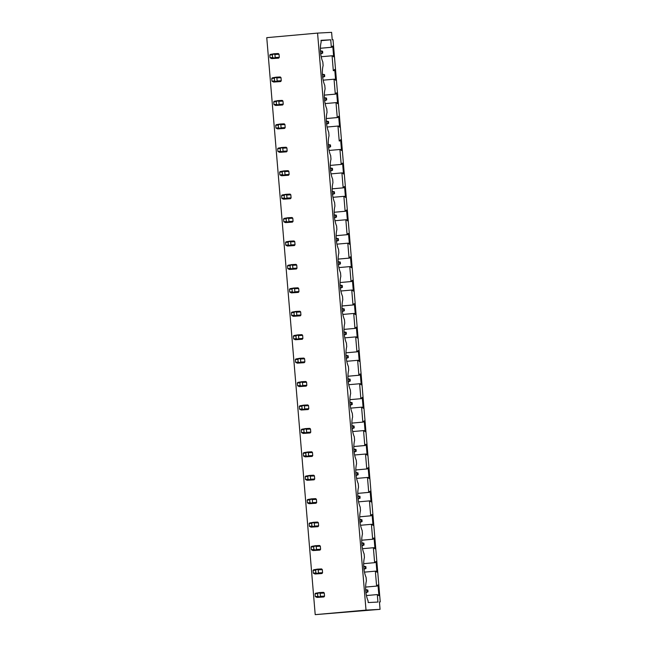 <?xml version="1.0" encoding="UTF-8"?>
<svg xmlns="http://www.w3.org/2000/svg" width="647" height="647" viewBox="0 0 647 647"><rect width="100%" height="100%" fill="white"/><g stroke="black" fill="none" stroke-linecap="round" stroke-linejoin="round"><path stroke-width="0.97" d="M380.242 601.92L379.441 601.969L380.056 609.345L366.016 610.097L317.564 33.102L331.604 32.35L332.226 39.726L333.027 39.685L380.242 601.92L379.441 602.001M380.056 609.345L315.21 614.65L266.758 37.655L317.564 33.102M366.016 610.097L315.21 614.65M324.535 596.122L324.276 593.056A2.774 2.548 -93.1 0 0 323.5 592.345L319.383 592.571L317.596 593.598L317.823 596.364L315.283 596.591L316.965 597.432L323.888 596.963A2.774 2.548 -93.1 0 0 324.535 596.122L320.419 596.34L320.168 593.283L319.149 592.919M316.965 597.432L323.888 596.963M322.57 572.692L322.311 569.635A2.774 2.548 -93.1 0 0 321.535 568.923L317.418 569.142L315.631 570.169L315.857 572.935L313.318 573.161L315 574.002L321.923 573.533A2.774 2.548 -93.1 0 0 322.57 572.692L318.453 572.91L318.195 569.853L317.184 569.489M315 574.002L321.923 573.533M320.605 549.263L320.346 546.205A2.774 2.548 -93.1 0 0 319.569 545.494L315.453 545.712L313.658 546.739L313.892 549.505L311.353 549.74L313.035 550.581L319.95 550.104A2.774 2.548 -93.1 0 0 320.605 549.263L316.488 549.489L316.229 546.424L315.218 546.06M313.035 550.581L319.95 550.104M318.631 525.841L318.381 522.784A2.774 2.548 -93.1 0 0 317.596 522.064L313.488 522.291L311.692 523.318L311.927 526.084L309.387 526.31L311.061 527.151L317.984 526.682A2.774 2.548 -93.1 0 0 318.631 525.841L314.523 526.06L314.264 523.002L313.253 522.639M311.061 527.151L317.984 526.682M316.666 502.412L316.407 499.355A2.774 2.548 -93.1 0 0 315.631 498.643L311.522 498.861L309.727 499.888L309.962 502.654L307.414 502.881L309.096 503.722L316.019 503.253A2.774 2.548 -93.1 0 0 316.666 502.412L312.55 502.63L312.299 499.573L311.28 499.209M309.096 503.722L316.019 503.253M314.701 478.99L314.442 475.925A2.774 2.548 -93.1 0 0 313.666 475.213L309.549 475.432L307.762 476.459L307.988 479.225L305.449 479.459L307.131 480.3L314.054 479.823A2.774 2.548 -93.1 0 0 314.701 478.99L310.584 479.209L310.325 476.143L309.315 475.788M307.131 480.3L314.054 479.823M312.736 455.561L312.477 452.504A2.774 2.548 -93.1 0 0 311.7 451.792L307.584 452.01L305.788 453.037L306.023 455.803L303.483 456.03L305.166 456.871L312.089 456.402A2.774 2.548 -93.1 0 0 312.736 455.561L308.619 455.779L308.36 452.722L307.349 452.358M305.166 456.871L312.089 456.402M310.762 432.131L310.511 429.074A2.774 2.548 -93.1 0 0 309.727 428.363L305.619 428.581L303.823 429.608L304.058 432.374L301.518 432.6L303.192 433.441L310.115 432.972A2.774 2.548 -93.1 0 0 310.762 432.131L306.654 432.35L306.395 429.293L305.384 428.929M303.192 433.441L310.115 432.972M308.797 408.71L308.538 405.645A2.774 2.548 -93.1 0 0 307.762 404.933L303.653 405.151L301.858 406.179L302.092 408.953L299.545 409.179L301.227 410.02L308.15 409.543A2.774 2.548 -93.1 0 0 308.797 408.71L304.688 408.928L304.43 405.863L303.411 405.507M301.227 410.02L308.15 409.543M306.832 385.28L306.573 382.223A2.774 2.548 -93.1 0 0 305.796 381.512L301.68 381.73L299.893 382.757L300.119 385.523L297.58 385.749L299.262 386.591L306.185 386.122A2.774 2.548 -93.1 0 0 306.832 385.28L302.715 385.499L302.464 382.442L301.445 382.078M299.262 386.591L306.185 386.122M304.866 361.851L304.608 358.794A2.774 2.548 -93.1 0 0 303.831 358.082L299.715 358.301L297.919 359.328L298.154 362.094L295.614 362.32L297.296 363.161L304.219 362.692A2.774 2.548 -93.1 0 0 304.866 361.851L300.75 362.069L300.491 359.012L299.48 358.648M297.296 363.161L304.219 362.692M302.893 338.43L302.642 335.364A2.774 2.548 -93.1 0 0 301.858 334.653L297.749 334.871L295.954 335.898L296.189 338.672L293.649 338.899L295.323 339.74L302.246 339.271A2.774 2.548 -93.1 0 0 302.893 338.43L298.785 338.648L298.526 335.591L297.515 335.227M295.323 339.74L302.246 339.271M300.928 315L300.669 311.943A2.774 2.548 -93.1 0 0 299.893 311.231L295.784 311.45L293.989 312.477L294.223 315.243L291.684 315.469L293.358 316.31L300.281 315.841A2.774 2.548 -93.1 0 0 300.928 315L296.819 315.218L296.561 312.161L295.542 311.797M293.358 316.31L300.281 315.841M298.963 291.571L298.704 288.513A2.774 2.548 -93.1 0 0 297.927 287.802L293.811 288.02L292.023 289.047L292.25 291.813L289.71 292.04L291.393 292.889L298.316 292.412A2.774 2.548 -93.1 0 0 298.963 291.571L294.846 291.797L294.595 288.732L293.576 288.368M291.393 292.889L298.316 292.412M296.997 268.149L296.738 265.084A2.774 2.548 -93.1 0 0 295.962 264.372L291.846 264.599L290.05 265.626L290.285 268.392L287.745 268.618L289.427 269.459L296.35 268.99A2.774 2.548 -93.1 0 0 296.997 268.149L292.881 268.368L292.622 265.31L291.611 264.947M289.427 269.459L296.35 268.99M295.024 244.72L294.773 241.663A2.774 2.548 -93.1 0 0 293.989 240.951L289.88 241.169L288.085 242.196L288.319 244.962L285.78 245.189L287.462 246.03L294.377 245.561A2.774 2.548 -93.1 0 0 295.024 244.72L290.915 244.938L290.657 241.881L289.646 241.517M287.462 246.03L294.377 245.561M293.059 221.29L292.8 218.233A2.774 2.548 -93.1 0 0 292.023 217.521L287.915 217.74L286.12 218.767L286.354 221.533L283.815 221.767L285.489 222.608L292.412 222.131A2.774 2.548 -93.1 0 0 293.059 221.29L288.95 221.517L288.691 218.451L287.672 218.088M285.489 222.608L292.412 222.131M291.093 197.869L290.835 194.812A2.774 2.548 -93.1 0 0 290.058 194.092L285.942 194.318L284.154 195.345L284.381 198.111L281.841 198.338L283.523 199.179L290.446 198.71A2.774 2.548 -93.1 0 0 291.093 197.869L286.977 198.087L286.726 195.03L285.707 194.666M283.523 199.179L290.446 198.71M289.128 174.439L288.869 171.382A2.774 2.548 -93.1 0 0 288.093 170.671L283.976 170.889L282.181 171.916L282.415 174.682L279.876 174.908L281.558 175.749L288.481 175.28A2.774 2.548 -93.1 0 0 289.128 174.439L285.012 174.658L284.753 171.601L283.742 171.237M281.558 175.749L288.481 175.28M287.155 151.018L286.904 147.953A2.774 2.548 -93.1 0 0 286.128 147.241L282.011 147.459L280.216 148.486L280.45 151.252L277.911 151.487L279.593 152.328L286.508 151.851A2.774 2.548 -93.1 0 0 287.155 151.018L283.046 151.236L282.788 148.171L281.777 147.815M279.593 152.328L286.508 151.851M285.19 127.588L284.939 124.531A2.774 2.548 -93.1 0 0 284.154 123.82L280.046 124.038L278.25 125.065L278.485 127.831L275.945 128.057L277.62 128.899L284.543 128.429A2.774 2.548 -93.1 0 0 285.19 127.588L281.081 127.807L280.822 124.75L279.811 124.386M277.62 128.899L284.543 128.429M283.224 104.159L282.965 101.102A2.774 2.548 -93.1 0 0 282.189 100.39L278.073 100.609L276.285 101.636L276.512 104.402L273.972 104.628L275.654 105.469L282.577 105A2.774 2.548 -93.1 0 0 283.224 104.159L279.108 104.377L278.857 101.32L277.838 100.956M275.654 105.469L282.577 105M281.259 80.738L281 77.672A2.774 2.548 -93.1 0 0 280.224 76.961L276.107 77.179L274.32 78.206L274.546 80.98L272.007 81.207L273.689 82.048L280.612 81.571A2.774 2.548 -93.1 0 0 281.259 80.738L277.142 80.956L276.884 77.899L275.873 77.535M273.689 82.048L280.612 81.571M279.294 57.308L279.035 54.251A2.774 2.548 -93.1 0 0 278.259 53.539L274.142 53.758L272.347 54.785L272.581 57.551L270.042 57.777L271.724 58.618L278.639 58.149A2.774 2.548 -93.1 0 0 279.294 57.308L275.177 57.526L274.918 54.469L273.907 54.105M271.724 58.618L278.639 58.149M321.033 40.68L330.73 39.807L331.353 47.28L332.76 46.05L333.666 56.839L332.55 55.739L321.195 56.742M331.838 47.255L320.394 48.282M331.353 47.28L320.394 48.258M330.73 39.807L321.001 40.324L321.155 42.104A15.269 6.041 84.9 0 0 322.821 61.975L323.12 65.533A15.269 6.041 84.9 0 0 324.786 85.404L325.085 88.962A15.269 6.041 84.9 0 0 326.751 108.825L327.05 112.384A15.269 6.041 84.9 0 0 328.725 132.255L329.024 135.813A15.269 6.041 84.9 0 0 330.69 155.684L330.989 159.243A15.269 6.041 84.9 0 0 332.655 179.106L332.954 182.664A15.269 6.041 84.9 0 0 334.62 202.535L334.92 206.094A15.269 6.041 84.9 0 0 336.594 225.957L336.885 229.523A15.269 6.041 84.9 0 0 338.559 249.386L338.858 252.945A15.269 6.041 84.9 0 0 340.524 272.816L340.823 276.374A15.269 6.041 84.9 0 0 342.489 296.237L342.789 299.804A15.269 6.041 84.9 0 0 344.455 319.667L344.754 323.225A15.269 6.041 84.9 0 0 346.428 343.096L346.727 346.655A15.269 6.041 84.9 0 0 348.393 366.517L348.693 370.076A15.269 6.041 84.9 0 0 350.359 389.947L350.658 393.505A15.269 6.041 84.9 0 0 352.324 413.376L352.623 416.935A15.269 6.041 84.9 0 0 354.297 436.798L354.596 440.356A15.269 6.041 84.9 0 0 356.262 460.227L356.562 463.786A15.269 6.041 84.9 0 0 358.228 483.657L358.527 487.215A15.269 6.041 84.9 0 0 360.193 507.078L360.492 510.637A15.269 6.041 84.9 0 0 362.166 530.508L362.466 534.066A15.269 6.041 84.9 0 0 364.132 553.929L364.431 557.496A15.269 6.041 84.9 0 0 366.097 577.359L366.396 580.917A15.269 6.041 -95.1 0 0 368.062 600.788L368.216 602.567L377.937 602.05L377.314 594.577L366.445 595.547M332.065 55.763L333.318 70.709L334.725 69.472L335.631 80.26L334.515 79.169L323.168 80.163M333.803 70.677L333.318 70.709M336.691 92.901L337.597 103.69L336.48 102.59L325.134 103.593M334.038 79.193L335.292 94.13L336.327 92.917M335.769 94.106L324.333 95.133M335.292 94.13L324.333 95.117M336.003 102.614L337.257 117.56L338.656 116.323L339.562 127.119L338.446 126.019L327.099 127.022M337.734 117.536L326.298 118.563M337.257 117.56L326.298 118.538M337.969 126.044L339.222 140.989L340.629 139.752L341.535 150.541L340.419 149.449L329.064 150.444M339.707 140.957L339.222 140.989M342.595 163.181L343.5 173.97L342.384 172.87L331.038 173.873M339.934 149.473L341.187 164.411L342.231 163.198M341.673 164.387L330.229 165.414M341.187 164.411L330.229 165.397M344.56 186.603L345.466 197.4L344.35 196.3L333.003 197.295M341.899 172.895L343.161 187.84L344.196 186.627M343.638 187.816L332.202 188.835M343.161 187.84L332.202 188.819M343.872 196.324L345.126 211.262L346.525 210.032L347.431 220.821L346.315 219.721L334.968 220.724M345.603 211.237L334.167 212.265L345.126 211.262M348.49 233.462L349.404 244.251L348.288 243.151L336.933 244.154M345.838 219.754L347.091 234.691L348.126 233.478M347.576 234.667L336.133 235.694M347.091 234.691L336.133 235.678M350.464 256.883L351.37 267.68L350.253 266.58L338.907 267.575M347.803 243.175L349.057 258.121L350.092 256.908M349.542 258.096L338.098 259.115M349.057 258.121L338.098 259.099M349.768 266.604L351.03 281.542L352.429 280.313L353.335 291.101L352.219 290.002L340.872 291.004M351.507 281.518L340.071 282.545L351.03 281.542M354.394 303.742L355.3 314.531L354.184 313.431L342.837 314.434M351.742 290.034L352.995 304.972L354.03 303.758M353.472 304.947L342.037 305.974M352.995 304.972L342.037 305.958M353.707 313.455L354.96 328.401L356.36 327.164L357.265 337.952L356.157 336.861L344.802 337.855M355.438 328.369L344.002 329.396M354.96 328.401L344.002 329.38M355.672 336.885L356.926 351.822L358.333 350.593L359.239 361.382L358.123 360.282L346.776 361.285M357.411 351.798L345.967 352.825L356.926 351.822M360.298 374.015L361.204 384.811L360.088 383.711L348.741 384.714M357.637 360.306L358.899 375.252L359.934 374.039M359.376 375.228L347.932 376.255M358.899 375.252L347.94 376.23M359.611 383.736L360.864 398.681L362.263 397.444L363.169 408.233L362.053 407.141L350.706 408.136M361.341 398.649L349.906 399.676M360.864 398.681L349.906 399.66M361.576 407.165L362.83 422.103L364.229 420.873L365.134 431.662L364.026 430.562L352.672 431.565M363.307 422.079L351.871 423.106L362.83 422.103M366.202 444.295L367.108 455.092L365.992 453.992L354.645 454.995M363.541 430.587L364.795 445.532L365.83 444.319M365.28 445.508L353.836 446.535M364.795 445.532L353.836 446.511M365.506 454.016L366.76 468.962L368.167 467.724L369.073 478.513L367.957 477.421L356.61 478.416M367.245 468.929L355.801 469.957M366.76 468.962L355.801 469.94M367.48 477.446L368.733 492.383L370.133 491.154L371.038 501.943L369.922 500.843L358.575 501.846M369.211 492.359L357.775 493.386L368.733 492.383M372.098 514.575L373.004 525.372L371.888 524.272L360.541 525.267M369.445 500.867L370.699 515.813L371.734 514.6M371.176 515.788L359.74 516.807L370.699 515.813M374.071 538.005L374.977 548.793L373.861 547.694L362.506 548.696M371.41 524.296L372.664 539.234L373.699 538.021M373.149 539.21L361.705 540.237M372.664 539.234L361.705 540.221M373.376 547.726L374.629 562.664L376.036 561.434L376.942 572.223L375.826 571.123L364.479 572.126M375.114 562.639L363.671 563.666L374.629 562.664M375.349 571.147L376.603 586.093L365.644 587.072L377.08 586.069L378.002 584.856L378.907 595.652L377.314 594.577M376.603 586.093L377.08 586.069M320.71 53.871L322.748 53.062L320.669 53.547M320.435 50.806L322.594 51.218L322.748 53.062M322.02 53.103L321.866 51.259L322.594 51.218M320.451 51.048L321.866 51.259M279.035 54.251L274.918 54.469M275.177 57.526L274.231 58.02L274.53 58.367M274.231 58.02L272.581 57.551M272.347 54.785L269.807 55.011L270.317 54.429L274.142 53.758M269.807 55.011L270.042 57.777M322.675 77.3L324.713 76.492L322.635 76.977M322.4 74.227L324.559 74.648L324.713 76.492M323.985 76.532L323.832 74.688L324.559 74.648M322.416 74.478L323.832 74.688M281 77.672L276.884 77.899M277.142 80.956L276.204 81.441L276.495 81.797M276.204 81.441L274.546 80.98M274.32 78.206L271.772 78.441L272.282 77.85L276.107 77.179M271.772 78.441L272.007 81.207M324.648 100.722L326.686 99.921L324.608 100.398M324.373 97.657L326.525 98.077L326.686 99.921M325.951 99.953L325.797 98.109L326.525 98.077M324.382 97.907L325.797 98.109M282.965 101.102L278.857 101.32M279.108 104.377L278.17 104.871L278.461 105.218M278.17 104.871L276.512 104.402M276.285 101.636L273.746 101.862L274.247 101.28L278.073 100.609M273.746 101.862L273.972 104.628M326.614 124.151L328.652 123.342L326.573 123.828M326.339 121.086L328.498 121.499L328.652 123.342M327.916 123.383L327.762 121.539L328.498 121.499M326.347 121.329L327.762 121.539M284.939 124.531L280.822 124.75M281.081 127.807L280.135 128.3L280.434 128.648M280.135 128.3L278.485 127.831M278.25 125.065L275.711 125.292L276.212 124.709L280.046 124.038M275.711 125.292L275.945 128.057M328.579 147.581L330.617 146.772L328.539 147.257M328.304 144.507L330.463 144.928L330.617 146.772M329.889 146.812L329.735 144.968L330.463 144.928M328.32 144.758L329.735 144.968M286.904 147.953L282.788 148.171M283.046 151.236L282.1 151.721L282.399 152.077M282.1 151.721L280.45 151.252M280.216 148.486L277.676 148.713L278.186 148.131L282.011 147.459M277.676 148.713L277.911 151.487M330.544 171.002L332.582 170.201L330.504 170.679M330.269 167.937L332.429 168.349L332.582 170.201M331.854 170.234L331.701 168.39L332.429 168.349M330.285 168.18L331.701 168.39M288.869 171.382L284.753 171.601M285.012 174.658L284.073 175.151L284.365 175.499M284.073 175.151L282.415 174.682M282.181 171.916L279.641 172.142L280.151 171.56L283.976 170.889M279.641 172.142L279.876 174.908M332.518 194.432L334.556 193.623L332.469 194.108M332.234 191.366L334.394 191.779L334.556 193.623M333.82 193.663L333.666 191.819L334.394 191.779M332.251 191.609L333.666 191.819M290.835 194.812L286.726 195.03M286.977 198.087L286.039 198.58L286.33 198.928M286.039 198.58L284.381 198.111M284.154 195.345L281.615 195.572L282.116 194.99L285.942 194.318M281.615 195.572L281.841 198.338M334.483 217.853L336.521 217.052L334.442 217.538M334.208 214.788L336.367 215.208L336.521 217.052M335.785 217.093L335.631 215.249L336.367 215.208M334.216 215.039L335.631 215.249M292.8 218.233L288.691 218.451M288.95 221.517L288.004 222.002L288.303 222.35M288.004 222.002L286.354 221.533M286.12 218.767L283.58 218.993L284.082 218.411L287.915 217.74M283.58 218.993L283.815 221.767M336.448 241.282L338.486 240.474L336.408 240.959M336.173 238.217L338.332 238.63L338.486 240.474M337.758 240.514L337.597 238.67L338.332 238.63M336.189 238.46L337.597 238.67M294.773 241.663L290.657 241.881M290.915 244.938L289.969 245.431L290.268 245.779M289.969 245.431L288.319 244.962M288.085 242.196L285.545 242.423L286.047 241.841L289.88 241.169M285.545 242.423L285.78 245.189M338.413 264.712L340.451 263.903L338.373 264.388M338.138 261.639L340.298 262.059L340.451 263.903M339.724 263.944L339.57 262.1L340.298 262.059M338.155 261.889L339.57 262.1M296.738 265.084L292.622 265.31M292.881 268.368L291.943 268.861L292.234 269.209M291.943 268.861L290.285 268.392M290.05 265.626L287.511 265.852L288.02 265.27L291.846 264.599M287.511 265.852L287.745 268.618M340.379 288.133L342.425 287.333L340.338 287.818M340.104 285.068L342.263 285.489L342.425 287.333M341.689 287.373L341.535 285.521L342.263 285.489M340.12 285.319L341.535 285.521M298.704 288.513L294.595 288.732M294.846 291.797L293.908 292.282L294.199 292.63M293.908 292.282L292.25 291.813M292.023 289.047L289.484 289.274L289.985 288.691L293.811 288.02M289.484 289.274L289.71 292.04M342.352 311.563L344.39 310.754L342.312 311.239M342.077 308.498L344.236 308.91L344.39 310.754M343.654 310.795L343.5 308.951L344.236 308.91M342.085 308.74L343.5 308.951M300.669 311.943L296.561 312.161M296.819 315.218L295.873 315.712L296.172 316.06M295.873 315.712L294.223 315.243M293.989 312.477L291.449 312.703L291.951 312.121L295.784 311.45M291.449 312.703L291.684 315.469M344.317 334.992L346.355 334.184L344.277 334.669M344.042 331.919L346.202 332.34L346.355 334.184M345.627 334.224L345.466 332.38L346.202 332.34M344.058 332.17L345.466 332.38M302.642 335.364L298.526 335.591M298.785 338.648L297.838 339.133L298.138 339.489M297.838 339.133L296.189 338.672M295.954 335.898L293.414 336.133L293.916 335.542L297.749 334.871M293.414 336.133L293.649 338.899M346.282 358.414L348.321 357.613L346.242 358.09M346.008 355.349L348.167 355.769L348.321 357.613M347.593 357.654L347.439 355.801L348.167 355.769M346.024 355.599L347.439 355.801M304.608 358.794L300.491 359.012M300.75 362.069L299.812 362.563L300.103 362.91M299.812 362.563L298.154 362.094M297.919 359.328L295.38 359.554L295.889 358.972L299.715 358.301M295.38 359.554L295.614 362.32M348.248 381.843L350.286 381.034L348.207 381.52M347.973 378.778L350.132 379.191L350.286 381.034M349.558 381.075L349.404 379.231L350.132 379.191M347.989 379.021L349.404 379.231M306.573 382.223L302.464 382.442M302.715 385.499L301.777 385.992L302.068 386.34M301.777 385.992L300.119 385.523M299.893 382.757L297.345 382.984L297.855 382.401L301.68 381.73M297.345 382.984L297.58 385.749M350.221 405.273L352.259 404.464L350.181 404.949M349.946 402.199L352.105 402.62L352.259 404.464M351.523 404.504L351.37 402.66L352.105 402.62M349.954 402.45L351.37 402.66M308.538 405.645L304.43 405.863M304.688 408.928L303.742 409.414L304.033 409.769M303.742 409.414L302.092 408.953M301.858 406.179L299.318 406.413L299.82 405.823L303.653 405.151M299.318 406.413L299.545 409.179M352.186 428.694L354.224 427.893L352.146 428.371M351.911 425.629L354.071 426.049L354.224 427.893M353.497 427.926L353.335 426.082L354.071 426.049M351.919 425.88L353.335 426.082M310.511 429.074L306.395 429.293M306.654 432.35L305.707 432.843L306.007 433.191M305.707 432.843L304.058 432.374M303.823 429.608L301.284 429.834L301.785 429.252L305.619 428.581M301.284 429.834L301.518 432.6M354.152 452.124L356.19 451.315L354.111 451.8M353.877 449.058L356.036 449.471L356.19 451.315M355.462 451.355L355.308 449.511L356.036 449.471M353.893 449.301L355.308 449.511M312.477 452.504L308.36 452.722M308.619 455.779L307.673 456.272L307.972 456.62M307.673 456.272L306.023 455.803M305.788 453.037L303.249 453.264L303.758 452.682L307.584 452.01M303.249 453.264L303.483 456.03M356.117 475.545L358.155 474.744L356.076 475.23M355.842 472.48L358.001 472.9L358.155 474.744M357.427 474.785L357.273 472.941L358.001 472.9M355.858 472.731L357.273 472.941M314.442 475.925L310.325 476.143M310.584 479.209L309.646 479.694L309.937 480.05M309.646 479.694L307.988 479.225M307.762 476.459L305.214 476.685L305.724 476.103L309.549 475.432M305.214 476.685L305.449 479.459M358.09 498.974L360.128 498.174L358.05 498.651M357.815 495.909L359.975 496.322L360.128 498.174M359.392 498.206L359.239 496.362L359.975 496.322M357.823 496.152L359.239 496.362M316.407 499.355L312.299 499.573M312.55 502.63L311.611 503.123L311.903 503.471M311.611 503.123L309.962 502.654M309.727 499.888L307.188 500.115L307.689 499.533L311.522 498.861M307.188 500.115L307.414 502.881M360.055 522.404L362.094 521.595L360.015 522.08M359.781 519.339L361.94 519.751L362.094 521.595M361.366 521.636L361.204 519.792L361.94 519.751M359.789 519.581L361.204 519.792M318.381 522.784L314.264 523.002M314.523 526.06L313.577 526.553L313.876 526.901M313.577 526.553L311.927 526.084M311.692 523.318L309.153 523.544L309.654 522.962L313.488 522.291M309.153 523.544L309.387 526.31M362.021 545.825L364.059 545.025L361.98 545.51M361.746 542.76L363.905 543.181L364.059 545.025M363.331 545.065L363.177 543.221L363.905 543.181M361.762 543.011L363.177 543.221M320.346 546.205L316.229 546.424M316.488 549.489L315.542 549.974L315.841 550.322M315.542 549.974L313.892 549.505M313.658 546.739L311.118 546.966L311.628 546.383L315.453 545.712M311.118 546.966L311.353 549.74M363.986 569.255L366.024 568.446L363.946 568.931M363.711 566.19L365.87 566.602L366.024 568.446M365.296 568.487L365.143 566.643L365.87 566.602M363.727 566.432L365.143 566.643M322.311 569.635L318.195 569.853M318.453 572.91L317.515 573.404L317.806 573.752M317.515 573.404L315.857 572.935M315.631 570.169L313.083 570.395L313.593 569.813L317.418 569.142M313.083 570.395L313.318 573.161M365.959 592.684L367.997 591.876L365.919 592.361M365.684 589.611L367.836 590.032L367.997 591.876M367.261 591.916L367.108 590.072L367.836 590.032M365.692 589.862L367.108 590.072M324.276 593.056L320.168 593.283M320.419 596.34L319.481 596.833L319.772 597.181M319.481 596.833L317.823 596.364M317.596 593.598L315.057 593.825L315.558 593.242L319.383 592.571M315.057 593.825L315.283 596.591"/></g></svg>
